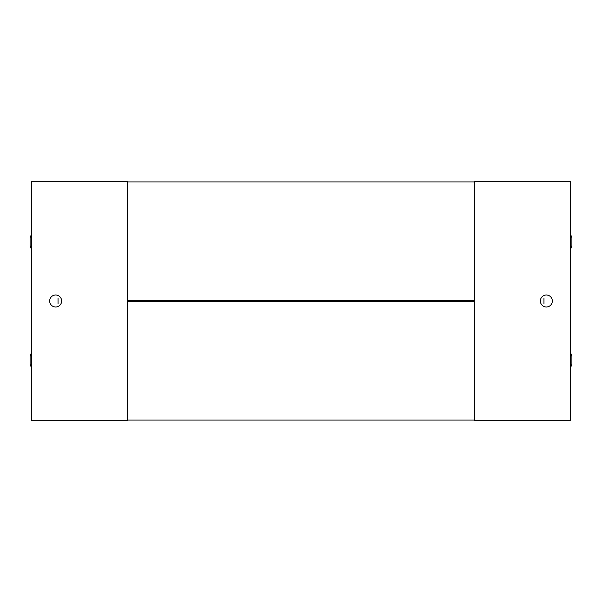 <?xml version="1.0" encoding="UTF-8"?>
<svg xmlns="http://www.w3.org/2000/svg" width="602" height="602" viewBox="0 0 602 602"><rect width="100%" height="100%" fill="white"/><g stroke="black" fill="none" stroke-linecap="round" stroke-linejoin="round"><path stroke-width="0.9" d="M31.296 367.423L30.1 364.075L30.1 356.414L31.296 353.058L31.296 367.423L31.718 367.423M31.296 248.942L30.1 245.586L30.1 237.925L31.296 234.577L31.296 248.942L31.718 248.942M127.458 181.917L127.458 300.398L474.542 300.398L474.542 181.917L127.458 181.917M127.458 301.602L127.458 420.083L474.542 420.083L474.542 301.602L127.458 301.602M58.048 298.306L58.048 303.694M49.665 301A5.982 5.982 0 0 1 55.655 295.018A5.982 5.982 0 0 1 61.637 301A5.982 5.982 0 0 1 55.655 306.982A5.982 5.982 0 0 1 49.665 301M127.458 181.315L31.718 181.315L31.718 420.685L127.458 420.685L127.458 181.315M570.704 234.577L571.9 237.925L571.9 245.586L570.704 248.942L570.704 234.577L570.282 234.577M570.704 353.058L571.9 356.414L571.9 364.075L570.704 367.423L570.704 353.058L570.282 353.058M543.952 303.694L543.952 298.306M552.335 301A5.982 5.982 0 0 1 546.345 306.982A5.982 5.982 0 0 1 540.363 301A5.982 5.982 0 0 1 546.345 295.018A5.982 5.982 0 0 1 552.335 301M474.542 420.685L570.282 420.685L570.282 181.315L474.542 181.315L474.542 420.685M31.296 234.577L31.718 234.577M31.296 353.058L31.718 353.058M570.704 248.942L570.282 248.942M570.704 367.423L570.282 367.423"/></g></svg>

